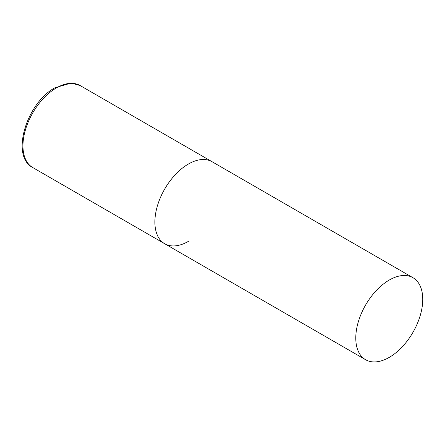 <?xml version="1.0" encoding="UTF-8"?>
<svg xmlns="http://www.w3.org/2000/svg" width="445" height="445" viewBox="0 0 445 445"><rect width="100%" height="100%" fill="white"/><g stroke="black" fill="none" stroke-linecap="round" stroke-linejoin="round"><path stroke-width="0.67" d="M188.363 241.379A47.354 27.34 -60 0 1 164.689 243.727A47.354 27.34 -60 0 1 157.43 205.779A47.354 27.34 -60 0 1 188.363 164.049A47.354 27.34 -60 0 1 212.042 161.707A47.354 27.34 120 0 0 175.553 174.395A47.354 27.34 120 0 0 154.882 222.049A47.354 27.34 120 0 0 164.689 243.727L32.763 167.559A47.354 27.34 -60 0 1 25.504 129.612A47.354 27.34 -60 0 1 56.437 87.888A47.354 27.34 -60 0 1 80.117 85.54L71.139 83.082L55.019 87.743C26.728 102.656 10.107 156.139 32.763 167.559M422.75 299.374A47.354 27.34 120 0 0 412.943 277.697A47.354 27.34 120 0 0 376.453 290.385A47.354 27.34 120 0 0 355.783 338.039A47.354 27.34 120 0 0 365.59 359.716A47.354 27.34 120 0 0 402.08 347.028A47.354 27.34 120 0 0 422.75 299.374M412.943 277.697L80.117 85.54M164.689 243.727L365.59 359.716"/></g></svg>
